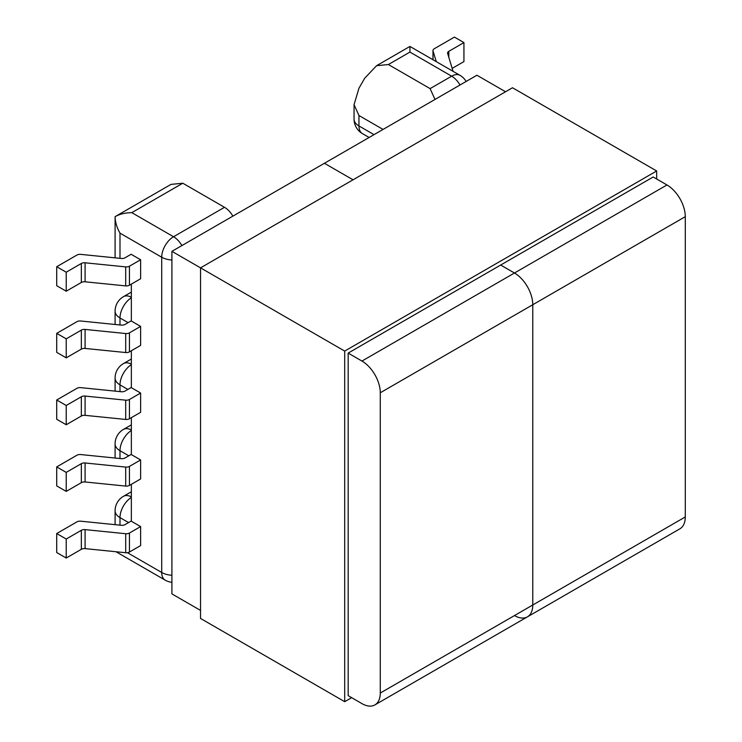 <?xml version="1.0" encoding="UTF-8"?>
<svg xmlns="http://www.w3.org/2000/svg" width="742" height="742" viewBox="0 0 742 742"><rect width="100%" height="100%" fill="white"/><g stroke="black" fill="none" stroke-linecap="round" stroke-linejoin="round"><path stroke-width="1.11" d="M66.224 539.026L56.717 533.544L56.717 552.549L66.224 558.03L66.224 539.026L81.342 530.298A4.257 2.458 180 0 1 85.089 529.612L125.695 533.721A4.257 2.458 0 0 0 129.442 533.044L129.442 552.039L140.618 545.583L140.618 526.588L131.353 521.236L131.353 484.303M56.717 266.721L66.224 272.203L66.224 291.207L56.717 285.726L56.717 266.721L76.936 255.044A4.257 2.458 180 0 1 80.692 254.367L121.289 258.466A4.257 2.458 0 0 0 125.036 257.789L131.121 254.274L140.618 259.765L140.618 278.76L129.442 285.216L129.442 266.22L140.618 259.765M131.353 284.112L131.353 321.045L140.618 326.397L140.618 345.401L129.442 351.856L129.442 332.852L140.618 326.397M131.353 350.753L131.353 387.686L140.618 393.037L140.618 412.311L129.442 418.766A4.257 2.458 180 0 1 125.695 419.443L85.089 415.344A4.257 2.458 0 0 0 81.342 416.021L66.224 424.749L56.717 419.267L56.717 399.994L76.936 388.326A4.257 2.458 180 0 1 80.692 387.639L121.289 391.748A4.257 2.458 0 0 0 125.036 391.062L131.353 387.417M131.353 454.327L125.036 457.972A4.257 2.458 180 0 1 121.289 458.658L80.692 454.549A4.257 2.458 0 0 0 76.936 455.226L56.717 466.903L66.224 472.394L81.342 463.657A4.257 2.458 180 0 1 85.089 462.98L125.695 467.089A4.257 2.458 0 0 0 129.442 466.403L129.442 485.407L140.618 478.952L140.618 459.947L131.353 454.596L131.353 417.663M182.801 183.218L131.816 212.657C125.324 212.722 119.759 214.048 115.093 216.655L170.985 184.396L182.801 183.218L224.52 207.306A16.714 9.655 60 0 1 232.877 216.126M125.695 419.443L125.695 400.179A4.257 2.458 180 0 0 129.442 399.493L140.618 393.037M56.717 399.994L66.224 405.484L66.224 424.749M129.442 466.403L140.618 459.947M56.717 466.903L56.717 485.908L66.224 491.389L81.342 482.662L81.342 463.657M129.442 485.407A4.257 2.458 180 0 1 125.695 486.084L85.089 481.975A4.257 2.458 0 0 0 81.342 482.662M66.224 472.394L66.224 491.389M129.442 533.044L140.618 526.588M131.353 520.967L125.036 524.613A4.257 2.458 180 0 1 121.289 525.29L80.692 521.19A4.257 2.458 0 0 0 76.936 521.867L56.717 533.544M129.442 552.039A4.257 2.458 180 0 1 125.695 552.725L125.695 533.721M85.089 529.612L85.089 548.616L125.695 552.725M85.089 548.616A4.257 2.458 0 0 0 81.342 549.303L81.342 530.298M66.224 558.03L81.342 549.303M125.695 400.179L85.089 396.07A4.257 2.458 0 0 0 81.342 396.757L66.224 405.484M131.353 320.776L125.036 324.43A4.257 2.458 0 0 1 121.289 325.107L80.692 320.998A4.257 2.458 180 0 0 76.936 321.685L56.717 333.362L56.717 352.357L66.224 357.848L81.342 349.12A4.257 2.458 180 0 1 85.089 348.434L125.695 352.543A4.257 2.458 0 0 0 129.442 351.856M56.717 333.362L66.224 338.844L81.342 330.116L81.342 349.12M129.442 332.852A4.257 2.458 180 0 1 125.695 333.538L85.089 329.429A4.257 2.458 0 0 0 81.342 330.116M66.224 357.848L66.224 338.844M66.224 291.207L81.342 282.479A4.257 2.458 180 0 1 85.089 281.793L125.695 285.902A4.257 2.458 0 0 0 129.442 285.216M66.224 272.203L81.342 263.475L81.342 282.479M85.089 281.793L85.089 262.789A4.257 2.458 0 0 0 81.342 263.475M85.089 262.789L125.695 266.897L125.695 285.902M129.442 266.22A4.257 2.458 180 0 1 125.695 266.897M115.149 257.845A16.714 9.655 0 0 1 115.093 257.084L115.093 216.655C115.168 221.997 116.8 227.488 119.991 233.136L161.71 257.224A16.714 9.655 -60 0 1 173.535 236.744L131.816 212.657M383.048 129.433L358.952 115.511L354.055 104.687L358.952 88.215L364.739 78.179L376.565 65.704L388.381 64.535L430.1 88.613L451.655 76.176L409.936 52.088L388.381 64.535M432.966 59.731L432.966 50.512A4.257 2.458 0 0 1 434.218 48.777L454.438 37.1L463.935 42.591L463.935 61.586L452.156 68.385M463.935 42.591L448.817 51.319A4.257 2.458 180 0 0 447.574 53.053A4.257 2.458 180 0 0 447.639 53.48L453.056 71.325M432.966 50.512A4.257 2.458 0 0 0 433.031 50.938L433.031 59.768M436.287 61.642L433.031 50.938M460.012 84.996A16.714 9.655 60 0 0 451.655 76.176A16.714 9.655 -60 0 1 460.012 75.341L409.936 46.431L409.936 52.088M434.998 99.437L430.1 88.613M532.775 604.999L532.775 304.721A25.896 14.951 -120 0 0 514.466 273.01L500.674 265.042L514.466 273.01A25.896 14.951 60 0 1 532.775 304.721L532.775 604.999A25.896 14.951 60 0 1 527.414 616.852A25.896 14.951 -120 0 0 532.775 604.999L685.283 516.951L685.283 216.673L380.275 392.768L380.275 693.047L532.775 604.999M200.535 610.416L171.912 593.897L171.912 251.334L324.412 163.286L353.034 179.805L324.412 163.286L476.921 75.239L505.543 91.758M666.975 184.962L653.183 176.995L348.174 353.09L361.957 361.057L666.975 184.962A25.896 14.951 60 0 1 685.283 216.673M514.466 615.572A25.896 14.951 -120 0 0 527.414 616.852L679.913 528.805A25.896 14.951 60 0 0 685.283 516.951M171.912 251.334L344.696 351.087L344.696 701.682L351.643 697.666M527.414 616.852L374.905 704.9A25.896 14.951 -120 0 1 361.957 703.62L348.174 695.653L348.174 353.09M380.275 392.768A25.896 14.951 -120 0 0 361.957 361.057M374.905 704.9A25.896 14.951 -120 0 0 380.275 693.047M656.661 179.007L656.661 170.975L344.696 351.087M344.696 701.682L200.535 618.448L200.535 267.853L512.499 87.751L656.661 170.975M128.57 522.572L119.991 517.619L119.991 525.16M127.439 552.688L161.71 572.481L161.71 257.224A16.714 9.655 180 0 0 171.912 259.997M119.991 258.337L119.991 233.136M127.874 389.429L119.991 384.875L119.991 391.618M128.802 455.801L119.991 450.709L119.991 458.528M129.442 399.493L129.442 418.766M125.695 486.084L125.695 467.089M85.089 462.98L85.089 481.975M85.089 396.07L85.089 415.344M81.342 416.021L81.342 396.757M116.002 551.742L165.178 580.133A16.714 9.655 -60 0 1 161.71 572.481A16.714 9.655 0 0 0 171.912 575.263M131.353 496.89A16.714 9.655 60 0 0 123.46 496.315A16.714 16.714 0 0 0 115.093 510.793A16.714 9.655 0 0 0 119.991 517.619A16.714 9.655 -60 0 1 131.353 497.428M131.353 429.98A16.714 9.655 -120 0 0 123.46 429.414L131.353 424.851M123.46 429.414A16.714 16.714 0 0 0 115.093 443.892A16.714 9.655 180 0 0 119.991 450.709A16.714 9.655 -60 0 1 131.353 430.518M115.251 458.046A16.714 9.655 180 0 1 115.093 456.738A16.714 16.714 0 0 0 115.149 458.037M131.353 364.684A16.714 9.655 -60 0 0 119.991 384.875A16.714 9.655 180 0 1 115.093 378.049L115.093 389.828A16.714 16.714 0 0 0 115.149 391.127M115.251 391.136A16.714 9.655 180 0 1 115.093 389.828M119.991 324.977L119.991 317.975L128.106 322.649M181.892 245.565A16.714 9.655 -120 0 0 173.535 236.744L224.52 207.306M85.089 348.434L85.089 329.429M125.695 333.538L125.695 352.543M115.121 324.486A16.714 9.655 180 0 1 115.093 323.994A16.714 16.714 0 0 0 115.103 324.486M131.353 292.107L123.46 296.67A16.714 9.655 60 0 1 131.353 297.236M131.353 297.774A16.714 9.655 -60 0 0 119.991 317.975A16.714 9.655 180 0 1 115.093 311.148L115.093 323.994M131.353 359.017L123.46 363.58A16.714 9.655 60 0 1 131.353 364.146M358.952 115.511L358.952 125.955L374.014 134.645M448.817 51.319L448.817 57.384M354.055 119.128A16.714 16.714 0 0 0 362.411 133.606A16.714 9.655 120 0 1 358.952 125.955A16.714 9.655 180 0 1 354.055 119.128L354.055 104.687M115.093 510.793L115.093 524.668M123.46 496.315L131.353 491.761M115.093 443.892L115.093 456.738M115.093 257.084A16.714 16.714 0 0 0 115.112 257.845M123.46 296.67A16.714 16.714 0 0 0 115.093 311.148M123.46 363.58A16.714 16.714 0 0 0 115.093 378.049M409.936 46.431L376.565 65.704M362.411 133.606L369.117 137.474M466.134 81.462A16.714 16.714 0 0 0 460.012 75.341M165.178 580.133A16.714 16.714 0 0 0 171.912 582.294"/></g></svg>
